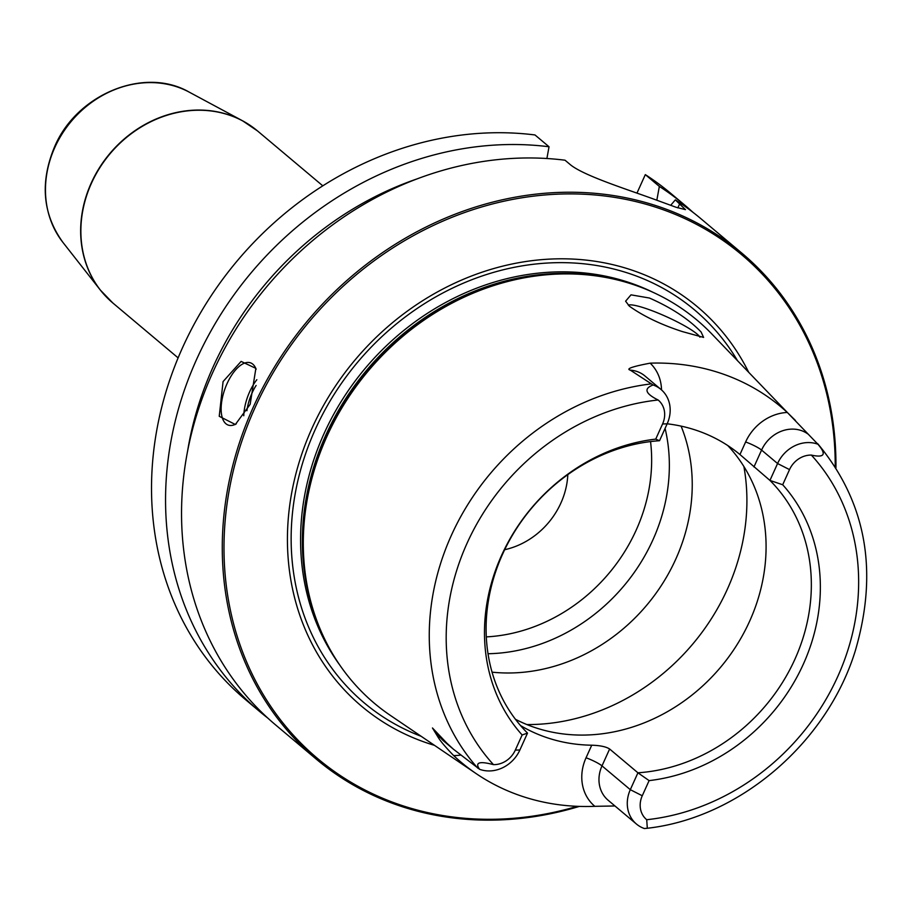 <?xml version="1.0" encoding="UTF-8"?>
<svg xmlns="http://www.w3.org/2000/svg" width="911" height="911" viewBox="0 0 911 911"><rect width="100%" height="100%" fill="white"/><g stroke="black" fill="none" stroke-linecap="round" stroke-linejoin="round"><path stroke-width="1.37" d="M275.623 724.94A330.579 288.855 -49.9 0 1 220.508 356.406A330.579 288.855 -49.9 0 1 565.025 160.211L569.466 163.934C581.412 174.73 623.295 188.087 651.946 198.439L676.053 207.264L685.471 209.644L675.336 199.862A330.579 288.855 -49.9 0 1 701.151 218.913L741.884 253.167A330.579 288.855 130.1 0 0 663.629 208.277A330.579 288.855 -49.9 0 0 277.639 361.906A330.579 288.855 -49.9 0 0 316.356 759.205L275.623 724.94M579.373 806.394A330.579 288.855 130.1 0 1 394.611 804.094A330.579 288.855 -49.9 0 1 316.356 759.205M223.081 381.584L241.119 361.405L255.877 368.374L250.149 404.347L235.345 424.503L219.232 416.293L223.081 381.584M236.325 423.82A33.058 15.305 109.8 0 1 228.194 425.073A33.058 15.305 109.8 0 1 227.067 383.611A33.058 15.305 -70.2 0 1 250.559 362.851A33.058 15.305 -70.2 0 1 256.128 369.262M256.845 379.705A33.058 15.305 -70.2 0 0 249.682 391.741A33.058 15.305 109.8 0 0 243.772 415.746M246.915 410.736A31.076 14.382 109.8 0 1 252.074 392.96A31.076 14.382 -70.2 0 1 256.116 385.444M267.777 718.062A330.579 288.855 -49.9 0 1 259.635 711.502A330.579 288.855 -49.9 0 1 204.519 342.969A330.579 288.855 -49.9 0 1 549.037 146.762L546.896 158.503M549.037 146.762L535.008 134.965A330.579 288.855 -49.9 0 0 190.49 331.16A330.579 288.855 -49.9 0 0 245.606 699.705L259.635 711.502M636.96 193.121L645.318 174.627A330.579 288.855 -49.9 0 1 671.122 193.667L685.163 205.465A330.579 288.855 -49.9 0 1 693.009 212.354M656.831 200.215L659.348 186.425L645.318 174.627M659.348 186.425A330.579 288.855 -49.9 0 1 685.163 205.465M835.934 467.787A330.579 288.855 130.1 0 0 741.884 253.167M416.726 179.011A314.864 275.122 130.1 0 0 187.518 451.594M670.701 205.294L675.336 199.862M835.216 466.66A329.258 287.694 130.1 0 0 663.584 209.883A329.258 287.694 -49.9 0 0 254.943 407.855A329.258 287.694 -49.9 0 0 395.636 803.308A329.258 287.694 130.1 0 0 577.289 806.326M434.513 745.357A260.922 227.989 130.1 0 1 423.444 741.725A260.922 227.989 -49.9 0 1 311.949 428.352A260.922 227.989 -49.9 0 1 635.776 271.467A260.922 227.989 130.1 0 1 748.523 371.939M614.959 805.973L594.837 806.326A239.73 209.473 -49.9 0 1 517.96 794.859A239.73 209.473 -49.9 0 1 476.271 773.69L390.307 715.363A250.468 218.845 -49.9 0 1 313.839 611.987A250.468 218.845 -49.9 0 1 368.272 370.925A250.468 218.845 -49.9 0 1 596.42 275.942A250.468 218.845 -49.9 0 1 637.677 286.065A250.468 218.845 130.1 0 1 711.389 333.528L817.884 444.226C826.721 454.384 824.546 458.005 811.359 455.09A22.342 19.53 -49.9 0 0 789.53 469.609L777.573 463.528A32.261 28.195 -49.9 0 1 817.884 444.226L817.725 443.725M649.441 298.034C671.236 307.611 688.443 318.918 701.071 331.957L703.599 337.412L682.419 331.604C661.124 324.692 643.439 316.208 629.364 306.176L625.606 301.188L631.004 294.845L649.441 298.034M522.14 734.972L527.515 733.104L519.885 749.981A32.261 28.195 -49.9 0 1 479.573 769.283C474.699 762.473 479.334 760.913 493.477 764.636A22.342 19.53 -49.9 0 0 515.307 750.117L522.14 734.972A180.936 158.093 -49.9 0 1 501.483 555.596A180.936 158.093 -49.9 0 1 655.726 439.113L662.57 423.968A22.342 19.53 130.1 0 0 658.118 399.997C645.216 393.575 643.542 388.576 653.096 384.989L630.31 370.139C625.709 368.887 632.325 366.552 650.169 363.159A238.078 208.027 -49.9 0 1 724.678 374.626A238.078 208.027 -49.9 0 1 787.286 412.455L795.451 420.472M476.271 773.69A239.73 209.473 -49.9 0 1 453.644 755.572C445.673 747.327 440.469 741.178 438.02 737.113L432.463 727.98L446.754 743.069L440.753 738.024L432.463 727.98M520.488 725.532A175.208 153.094 130.1 0 0 544.209 736.714A175.208 153.094 -49.9 0 0 591.729 745.209C600.155 745.46 606.122 746.724 609.63 749.001L602 765.878L630.31 789.678A32.261 28.195 130.1 0 0 636.459 824.056A32.261 28.195 130.1 0 0 644.362 828.532L647.311 828.258L646.719 819.718A222.182 194.145 130.1 0 0 837.767 676.497A222.182 194.145 130.1 0 0 811.359 455.09M479.573 769.283L453.405 749.195L446.754 743.069M699.91 337.184A39.674 5.933 24.3 0 0 696.972 333.938A39.674 5.933 24.3 0 0 659.849 313.817A39.674 5.933 24.3 0 0 628.339 305.162M515.455 719.291A175.208 153.094 130.1 0 0 532.161 726.579A175.208 153.094 -49.9 0 0 731.715 652.743A175.208 153.094 -49.9 0 0 727.787 445.559M667.159 423.797A175.208 153.094 130.1 0 1 699.101 431.279A175.208 153.094 -49.9 0 1 739.948 454.543L745.619 441.972A45.493 39.742 -49.9 0 1 787.286 412.455M753.955 466.956L761.573 450.08L777.573 463.528L769.943 480.416A175.208 153.094 -49.9 0 1 794.882 659.302A175.208 153.094 -49.9 0 1 637.928 772.801L649.11 780.613A180.936 158.093 -49.9 0 0 803.354 664.119A180.936 158.093 -49.9 0 0 782.697 484.754L769.943 480.416L740.586 455.079M649.11 780.613L642.266 795.758L630.31 789.678L637.928 772.801L609.63 749.001M527.515 733.104A175.208 153.094 -49.9 0 1 502.565 554.218A175.208 153.094 -49.9 0 1 659.53 440.719L655.726 439.113M642.266 795.758A22.342 19.53 130.1 0 0 646.719 819.718M782.697 484.754L789.53 469.609M659.53 440.719L667.148 423.831A32.261 28.195 130.1 0 0 660.999 389.464A32.261 28.195 130.1 0 0 653.096 384.989M681.098 426.12A175.208 153.094 -49.9 0 1 652.322 598.242A175.208 153.094 -49.9 0 1 492.065 672.159M665.087 428.409A175.208 153.094 -49.9 0 1 488.023 653.734M504.671 549.72A74.383 64.988 130.1 0 0 567.815 474.62M178.123 357.886L112.85 302.999A112.395 98.206 -49.9 0 1 91.43 183.27A112.395 98.206 -49.9 0 1 257.528 130.945L242.588 120.81A112.36 98.183 -49.9 0 1 250.377 125.536M112.85 302.999L100.301 290.017L62.916 242.383A99.766 87.171 130.1 0 1 54.842 147.423A99.766 87.171 -49.9 0 1 189.249 92.148L242.588 120.81A112.36 98.183 -49.9 0 0 91.214 183.077A112.36 98.183 130.1 0 0 100.301 290.017A112.36 98.183 130.1 0 0 106.302 296.872M677.83 207.89L679.765 203.597M421.178 736.316A256.674 224.277 -49.9 0 1 316.208 427.384A256.674 224.277 -49.9 0 1 633.828 275.099A256.674 224.277 130.1 0 1 737.318 360.346M652.936 292.272A249.147 217.695 130.1 0 0 633.202 283.936A249.147 217.695 -49.9 0 0 357.602 377.803A249.147 217.695 -49.9 0 0 339.621 664.859M319.636 627.816A249.147 217.695 -49.9 0 1 366.985 369.843A249.147 217.695 -49.9 0 1 613.012 278.925M313.839 611.987L313.293 610.268A249.363 217.888 -49.9 0 1 367.475 370.253A249.363 217.888 -49.9 0 1 594.632 275.691L596.42 275.942M460.647 755.06A45.493 39.742 -49.9 0 1 453.644 755.572M591.729 745.209L586.046 757.781A45.493 39.742 130.1 0 0 594.837 806.326M477.763 768.132A235.391 205.681 -49.9 0 1 451.378 535.338A235.391 205.681 -49.9 0 1 651.251 383.884M743.888 466.523A208.266 181.984 -49.9 0 1 526.9 724.564M515.307 750.117L519.885 749.981M453.405 749.195L443.908 741.201A32.261 28.195 -49.9 0 1 440.753 738.024A13.221 6.354 -39.6 0 0 438.02 737.113M658.118 399.997A222.182 194.145 130.1 0 0 467.07 543.229A222.182 194.145 130.1 0 0 493.477 764.636M586.046 757.781A13.221 1.981 -155.7 0 1 602 765.878A32.261 28.195 130.1 0 0 608.149 800.257L636.459 824.056M745.619 441.972A13.221 1.981 24.3 0 1 761.573 450.08A32.261 28.195 -49.9 0 1 807.863 433.966M661.523 389.919A45.493 39.742 130.1 0 0 650.169 363.159M667.148 423.831L662.57 423.968M660.999 389.464L644.999 376.015A32.261 28.195 130.1 0 0 630.31 370.139M650.545 441.573A164.629 143.847 -49.9 0 1 486.303 636.891M62.916 242.383C42.612 214.153 39.822 182.325 54.546 146.887C76.615 94.197 144.439 66.184 189.249 92.148M322.801 185.833L257.528 130.945M817.793 443.794C866.179 502.041 878.671 571.06 855.281 650.853C826.96 742.955 739.277 817.93 647.311 828.258"/></g></svg>
